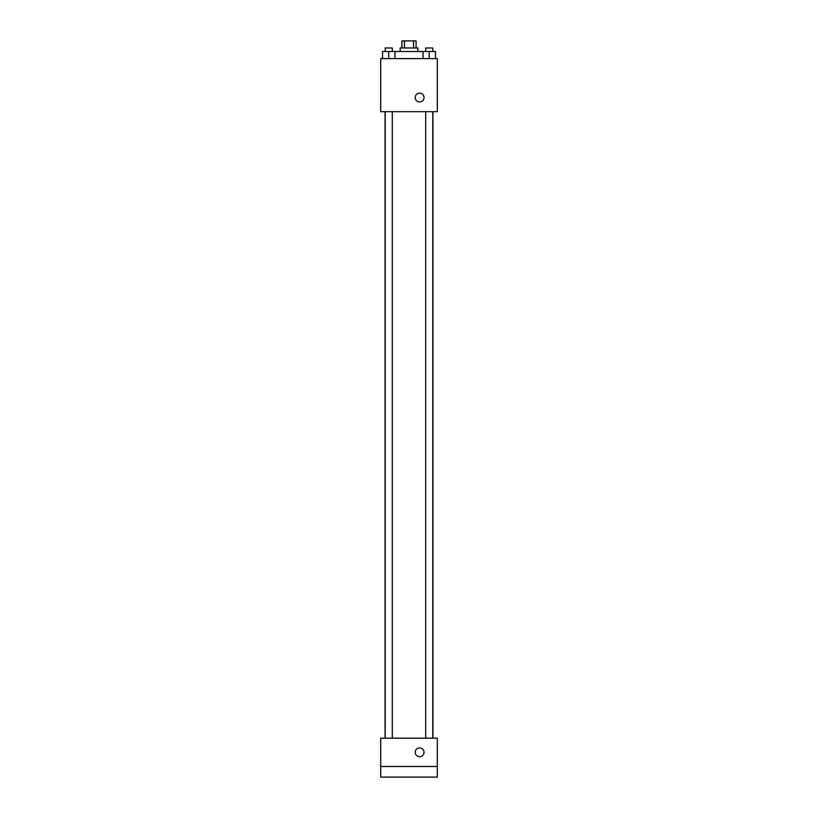 <?xml version="1.0" encoding="UTF-8"?>
<svg xmlns="http://www.w3.org/2000/svg" width="818" height="818" viewBox="0 0 818 818"><rect width="100%" height="100%" fill="white"/><g stroke="black" fill="none" stroke-linecap="round" stroke-linejoin="round"><path stroke-width="1.23" d="M404.46 47.976L404.46 40.9L401.924 40.9L401.924 47.976M404.46 40.9L416.076 40.9L416.076 47.976M413.54 47.976L413.54 40.9M400.155 51.514L400.155 47.976L417.845 47.976L417.845 51.514M423.049 58.599L423.049 51.514L382.558 51.514L382.558 58.599M380.687 58.599L437.313 58.599L437.313 111.688L380.687 111.688L380.687 58.599M419.614 101.953A4.427 4.427 0 0 1 415.789 95.317A4.427 4.427 0 0 1 423.448 95.317A4.427 4.427 0 0 1 419.614 101.953M380.687 738.163L437.313 738.163L437.313 777.1L380.687 777.1L380.687 738.163M419.614 756.752A4.427 4.427 0 0 1 415.789 750.116A4.427 4.427 0 0 1 423.448 750.116A4.427 4.427 0 0 1 419.614 756.752M380.687 766.486L437.313 766.486M423.049 51.514L435.442 51.514L435.442 58.599L435.442 51.514M429.245 58.599L429.245 51.514M432.783 51.514L432.783 47.976L425.708 47.976L425.708 51.514M388.754 58.599L388.754 51.514M394.951 58.599L394.951 51.514L394.951 58.599M392.292 51.514L392.292 47.976L385.217 47.976L385.217 51.514M432.926 738.163L432.926 111.688M385.074 738.163L385.074 111.688M425.708 111.688L425.708 738.163M432.783 111.688L432.783 738.163M392.292 738.163L392.292 111.688M385.217 738.163L385.217 111.688"/></g></svg>
